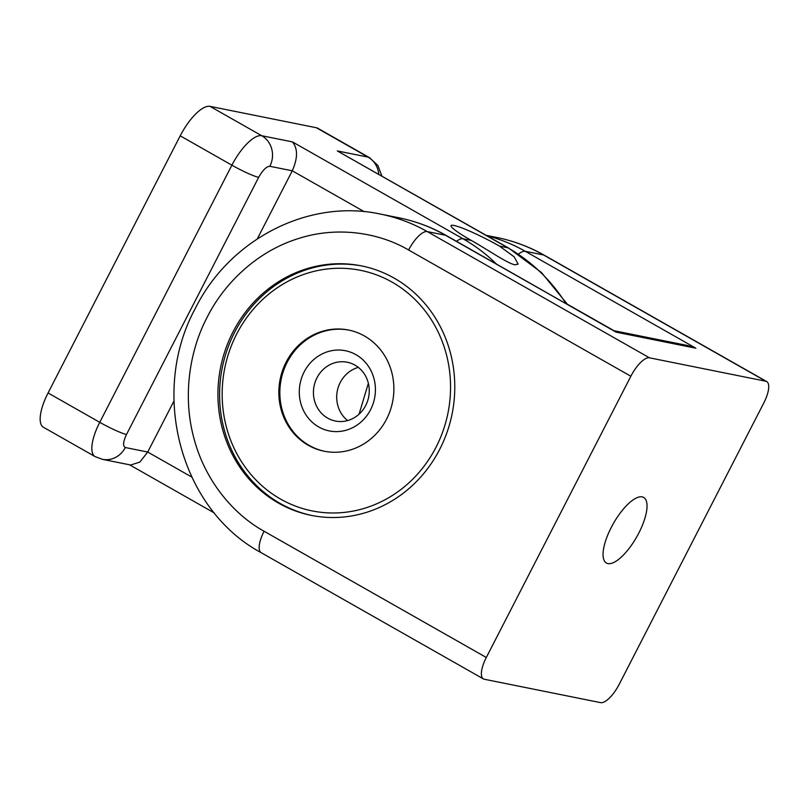 <?xml version="1.0" encoding="UTF-8"?>
<svg xmlns="http://www.w3.org/2000/svg" width="809" height="809" viewBox="0 0 809 809"><rect width="100%" height="100%" fill="white"/><g stroke="black" fill="none" stroke-linecap="round" stroke-linejoin="round"><path stroke-width="1.21" d="M514.918 264.786C507.647 263.562 488.07 249.89 471.303 240.445A38.63 4.207 -152.8 0 1 451.068 225.63A38.63 4.207 -152.8 0 1 454.051 225.468A38.63 4.207 -152.8 0 1 499.547 246.128L514.241 256.898L518.134 264.138L514.918 264.786M191.713 477.027L147.734 452.039L139.836 462.081L130.684 465.013L102.369 459.32L95.088 456.6L43.403 427.243A36.354 12.964 -60.4 0 1 48.065 392.962L180.215 135.821A36.354 12.964 -60.4 0 1 210.027 106.363L316.39 127.751A36.354 12.964 -60.4 0 1 317.826 128.287L369.501 157.644A36.354 12.964 -60.4 0 0 368.065 157.108A22.723 21.085 101.4 0 1 378.784 174.299M180.215 135.821L231.89 165.188A36.354 12.964 -60.4 0 1 261.712 135.72L292.453 141.899C297.914 148.492 297.854 158.129 292.271 170.8L364.252 211.685M337.323 150.929L508.76 248.13A22.723 8.11 -60.4 0 0 507.86 247.807L337.323 150.929L368.065 157.108L316.39 127.751M368.368 383.284L359.054 414.188M102.369 459.32A22.723 21.085 -78.6 0 0 125.304 447.529L147.734 452.039L173.955 401.021M257.292 238.877L292.271 170.8L269.842 166.29A22.723 21.085 -78.6 0 0 261.712 135.72L210.027 106.363M207.165 317.239C189.66 350.348 182.409 396.046 193.897 438.165C204.859 480.455 233.255 514.271 264.088 531.25A22.723 8.11 119.6 0 0 261.176 552.678C180.296 509.387 149.412 392.719 195.262 308.522C229.544 239.242 308.633 198.427 380.513 214.092A181.772 168.656 -78.6 0 1 427.263 231.586A22.723 8.11 119.6 0 0 408.626 250.011C378.218 232.203 335.755 225.751 296.104 239.302C256.301 252.266 223.911 283.686 207.165 317.239M611.25 527.458A37.72 13.46 -60.4 0 1 643.681 497.434A37.72 13.46 -60.4 0 1 638.837 533.01A37.72 13.46 -60.4 0 1 606.416 563.034A37.72 13.46 -60.4 0 1 611.25 527.458M362.28 266.06A127.246 118.053 -78.6 0 0 234.661 332.246A127.246 118.053 -78.6 0 0 312.102 515.535M233.002 331.912A127.246 118.053 101.4 0 1 361.451 265.888A127.246 118.053 101.4 0 1 439.712 449.339A127.246 118.053 101.4 0 1 311.263 515.373A127.246 118.053 101.4 0 1 233.002 331.912M436.021 447.246A122.695 113.836 101.4 0 1 280.612 499.102A122.695 113.836 101.4 0 1 236.693 334.006A122.695 113.836 101.4 0 1 392.112 282.149A122.695 113.836 101.4 0 1 436.021 447.246M349.043 330.143A61.808 57.338 -78.6 0 0 287.155 362.311A61.808 57.338 -78.6 0 0 324.672 451.311M286.153 362.108A61.808 57.338 101.4 0 1 348.548 330.042A61.808 57.338 101.4 0 1 386.56 419.143A61.808 57.338 101.4 0 1 324.166 451.22A61.808 57.338 101.4 0 1 286.153 362.108M358.326 367.377A29.994 27.83 -78.6 0 0 340.245 382.475A29.994 27.83 -78.6 0 0 347.627 420.569M316.976 377.793A29.994 27.83 101.4 0 1 347.253 362.23A29.994 27.83 101.4 0 1 365.708 405.471A29.994 27.83 101.4 0 1 335.432 421.034A29.994 27.83 101.4 0 1 316.976 377.793M370.573 409.698A40.895 37.942 -78.6 0 0 355.94 354.666A40.895 37.942 -78.6 0 0 304.133 371.958A40.895 37.942 -78.6 0 0 318.776 426.99A40.895 37.942 -78.6 0 0 370.573 409.698M630.848 376.246L486.31 657.484A22.723 8.11 119.6 0 0 483.388 678.913A22.723 8.11 119.6 0 0 484.288 679.247L600.622 702.637A22.723 8.11 119.6 0 0 619.249 684.222L763.787 402.983A22.723 8.11 119.6 0 0 766.699 381.555A22.723 8.11 119.6 0 0 765.799 381.221L649.475 357.821A22.723 8.11 119.6 0 0 630.848 376.246L408.626 250.011M613.809 330.679L687.579 345.514L695.841 348.194L616.074 332.145L446.437 235.601A22.723 8.11 119.6 0 0 445.537 235.267A181.772 168.656 -78.6 0 0 398.797 217.773L380.513 214.092M48.065 392.962L99.75 422.318L231.89 165.188A22.723 2.478 27.2 0 0 258.658 177.343C262.713 170.133 266.444 166.452 269.842 166.29M95.088 456.6A36.354 12.964 -60.4 0 1 99.75 422.318A22.723 2.478 27.2 0 0 126.507 434.473L258.658 177.343M292.453 141.899L462.991 238.776L471.303 240.445M499.547 246.128L507.86 247.807A181.772 168.656 -78.6 0 1 565.946 303.486M125.304 447.529C122.685 446.153 123.089 441.805 126.507 434.473M456.519 241.325A22.723 8.11 -60.4 0 1 462.991 238.776A181.772 168.656 101.4 0 1 496.392 263.977M765.799 381.221L543.587 254.987A181.772 168.656 -78.6 0 0 496.837 237.492L486.29 235.368M486.947 235.743A181.772 168.656 101.4 0 1 525.304 251.316L695.841 348.194M766.699 381.555L544.487 255.32A22.723 8.11 119.6 0 0 543.587 254.987L525.304 251.316A22.723 8.11 119.6 0 0 518.498 254.127M616.074 332.145L445.537 235.267L427.263 231.586L649.475 357.821M486.31 657.484L264.088 531.25M567.412 304.235L614.051 330.729M129.531 464.781L214.365 512.977M381.899 176.069L377.864 165.461L369.501 157.644M567.503 304.376L541.403 272.481L508.76 248.13M483.388 678.913L261.176 552.678M544.487 255.32C529.511 246.836 513.634 240.89 496.837 237.492M398.797 217.773C415.583 221.17 431.47 227.107 446.437 235.601"/></g></svg>
